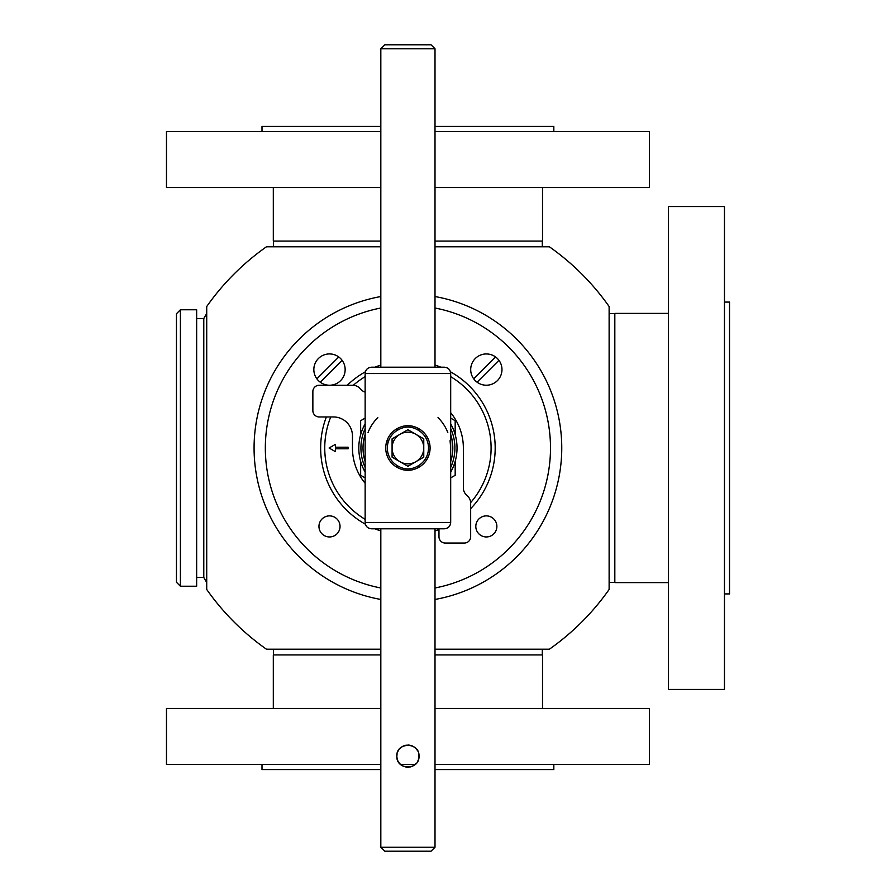 <?xml version="1.0" encoding="UTF-8"?>
<svg xmlns="http://www.w3.org/2000/svg" width="896" height="896" viewBox="0 0 896 896"><rect width="100%" height="100%" fill="white"/><g stroke="black" fill="none" stroke-linecap="round" stroke-linejoin="round"><path stroke-width="1.34" d="M475.81 526.422A10.528 10.528 0 0 1 491.602 517.294A10.528 10.528 0 0 1 491.602 535.539A10.528 10.528 0 0 1 475.81 526.422M329.504 515.883A10.528 10.528 0 0 1 338.621 531.686A10.528 10.528 0 0 1 320.376 531.686A10.528 10.528 0 0 1 329.504 515.883M380.822 246.792L266.448 246.792A245.963 245.963 0 0 0 206.718 306.533L206.718 589.467A245.963 245.963 0 0 0 266.448 649.208L380.822 649.208M435.008 649.208L549.382 649.208A245.963 245.963 0 0 0 609.123 589.467L609.123 306.533A245.963 245.963 0 0 0 549.382 246.792L435.008 246.792M435.008 308.011A142.587 142.587 0 0 1 435.008 587.989M380.822 587.989A142.587 142.587 0 0 1 380.822 308.011M450.453 371.795A87.27 87.27 0 0 1 470.658 508.659M438.973 529.558A87.27 87.27 0 0 1 435.008 530.958M380.822 530.958A87.27 87.27 0 0 1 374.942 528.797M365.389 524.205A87.27 87.27 0 0 1 326.357 416.954M347.256 385.258A87.27 87.27 0 0 1 365.389 371.795M374.942 367.203A87.27 87.27 0 0 1 380.822 365.042M435.008 365.042A87.27 87.27 0 0 1 440.899 367.203M435.008 769.608L553.829 769.608L553.829 764.534M262.002 764.534L262.002 769.608L380.822 769.608M435.008 654.909L542.517 654.909L542.517 708.456M273.314 708.456L273.314 654.909L380.822 654.909M380.822 126.392L262.002 126.392L262.002 131.466M553.829 131.466L553.829 126.392L435.008 126.392M380.822 241.091L273.314 241.091L273.314 187.544M542.517 187.544L542.517 241.091L435.008 241.091M724.461 593.914L729.523 593.914L729.523 302.086L724.461 302.086M668.371 582.602L614.824 582.602L614.824 313.398L668.371 313.398M380.822 131.466L166.477 131.466L166.477 187.544L380.822 187.544M435.008 187.544L649.365 187.544L649.365 131.466L435.008 131.466M435.008 764.534L649.365 764.534L649.365 708.456L435.008 708.456M380.822 708.456L166.477 708.456L166.477 764.534L380.822 764.534M415.162 764.534L400.669 764.534M668.371 206.55L668.371 689.45L724.461 689.45L724.461 206.55L668.371 206.55M180.41 586.23L176.456 582.266L176.456 313.734L180.41 309.77L180.41 586.23L196.65 586.23L196.65 309.77L180.41 309.77M206.718 582.378L206.718 313.622M206.618 582.378L203.784 577.472L203.784 318.528L206.618 313.622M348.107 448.795L335.44 448.795L335.44 451.662L329.101 448L335.44 444.338L335.44 447.205L348.107 447.205L348.107 448.795M450.688 376.667A83.171 83.171 0 0 1 470.646 502.622M365.142 519.333A83.171 83.171 0 0 1 330.758 416.954M353.293 385.28A83.171 83.171 0 0 1 365.142 376.667M365.142 483.28A55.451 55.451 0 0 1 352.464 448L352.464 435.96A19.006 19.006 0 0 0 333.458 416.954L319.2 416.954A6.339 6.339 0 0 1 312.861 410.614L312.861 391.597A6.339 6.339 0 0 1 319.2 385.258L352.811 385.258A9.509 9.509 0 0 1 359.531 388.046L361.245 389.771A9.509 9.509 0 0 0 365.142 392.123M450.688 412.72A55.451 55.451 0 0 1 463.366 448L463.366 487.95A9.509 9.509 0 0 0 466.155 494.67L467.869 496.384A9.509 9.509 0 0 1 470.658 503.115L470.658 536.715A6.339 6.339 0 0 1 464.318 543.054L445.312 543.054A6.339 6.339 0 0 1 438.973 536.715L438.973 528.797M360.651 461.339L360.651 475.294L365.142 477.882M365.142 418.118L360.651 420.706L360.651 434.661M455.179 434.661L455.179 420.706L450.688 418.118M450.688 477.882L455.179 475.294L455.179 461.339M338.755 356.966A15.646 15.646 0 0 1 342.115 360.326L320.242 382.2A15.646 15.646 0 0 1 316.882 378.84L338.755 356.966A15.646 15.646 0 0 0 316.882 378.84M342.115 360.326A15.646 15.646 0 0 1 320.242 382.2M495.589 356.966A15.646 15.646 0 0 1 498.949 360.326L477.086 382.2A15.646 15.646 0 0 1 473.726 378.84L495.589 356.966A15.646 15.646 0 0 0 473.726 378.84M498.949 360.326A15.646 15.646 0 0 1 477.086 382.2M365.142 423.864A49.112 49.112 0 0 0 365.142 472.136M450.688 472.136A49.112 49.112 0 0 0 450.688 423.864A49.112 49.112 0 0 1 450.688 472.136A49.112 49.112 0 0 0 450.688 423.864A49.112 49.112 0 0 1 450.688 472.136M450.688 373.542L365.142 373.542C365.512 369.69 367.629 367.573 371.482 367.203L444.36 367.203C448.202 367.573 450.318 369.69 450.688 373.542L450.688 522.458L365.142 522.458C365.512 526.31 367.629 528.427 371.482 528.797L444.36 528.797C448.202 528.427 450.318 526.31 450.688 522.458M396.95 467.275L395.774 466.558L396.95 467.275L397.734 465.898A20.597 20.597 0 0 1 397.734 430.102L396.95 428.725A22.176 22.176 0 0 0 396.95 467.275L396.95 467.275C404.253 471.352 411.566 471.352 418.88 467.275A22.176 22.176 0 0 0 418.88 428.725L418.096 430.102A20.597 20.597 0 0 1 418.096 465.898L418.88 467.275L419.888 466.67M418.88 428.725C411.578 424.648 404.264 424.648 396.95 428.725L393.859 430.842M421.366 430.36L423.842 432.555M425.141 434.022L426.597 436.038M427.28 437.181L428.12 438.838M429.52 442.971L430.002 445.973M429.99 450.162L429.397 453.533M429.128 454.496L427.504 458.405M425.925 460.947L423.886 463.4M392.504 463.949L391.283 462.672M390.79 462.09L390.152 461.283M387.912 457.587L387.106 455.661M386.299 452.962L386.008 451.427M385.762 448.986L385.75 447.182M386.109 443.957L387.867 438.525M389.211 436.083L390.914 433.754M371.482 367.203L436.038 367.203M431.043 44.8L384.787 44.8L380.822 48.765L435.008 48.765L431.043 44.8M380.822 847.235L384.787 851.2L431.043 851.2L435.008 847.235L380.822 847.235L380.822 528.797M380.822 367.203L380.822 48.765M418.41 759.741L419.003 756.146C419.72 770.302 396.402 770.538 396.827 756.358C395.853 741.944 419.698 741.698 419.003 756.146L418.477 752.741M417.626 750.781L416.136 748.698M413.627 746.637L412.216 745.92M409.774 745.214L408.341 745.058M405.888 745.237L403.805 745.842M402.842 746.29L400.131 748.25M398.194 750.803L397.779 751.654M397.085 753.749L396.838 755.731M397.096 758.576L397.813 760.693M399.056 762.81L400.534 764.422M402.842 766.002L403.782 766.427M410.155 766.998L411.813 766.528M415.531 764.21L416.461 763.213M417.693 761.365L418.499 759.461M416.405 763.28L412.81 766.091M410.614 766.898L406.504 767.144L403.48 766.304M401.094 764.882L400.086 763.997M399.179 762.966L398.194 761.477M397.141 758.744L396.827 756.414M397.779 751.666L399.056 749.47M405.742 745.27L408.789 745.091M411.813 745.763L412.81 746.189M416.461 749.067L417.693 750.915M419.003 756.146L418.499 752.83M417.234 750.12L416.584 749.224M415.531 748.07L412.731 746.155M410.155 745.282L408.677 745.08M406.112 745.203L403.782 745.853M401.766 746.917L400.534 747.869M397.096 753.715L396.838 756.549M397.13 758.71L397.779 760.637M399.09 762.866L400.131 764.03M401.374 765.094L403.525 766.326M405.888 767.043L408.341 767.222M410.222 766.987L412.283 766.338M414.613 764.982L415.755 763.986M417.626 761.499L418.376 759.819M399.997 461.72L407.915 466.29L423.763 457.15L423.763 438.85L407.915 429.71L392.078 438.85L392.078 457.15L399.997 461.72A15.848 15.848 0 0 1 399.997 434.28A15.848 15.848 0 0 1 423.763 448A15.848 15.848 0 0 1 399.997 461.72M435.008 599.458A153.866 153.866 0 0 0 435.008 296.542M380.822 296.542A153.866 153.866 0 0 0 380.822 599.458M365.142 467.454A46.995 46.995 0 0 1 365.142 428.546M365.142 434.358A44.901 44.901 0 0 0 365.142 461.642M450.688 428.546A46.995 46.995 0 0 1 450.688 467.454M450.688 461.642A44.901 44.901 0 0 0 450.688 434.358M397.734 430.102C404.533 426.048 411.32 426.048 418.096 430.102M418.096 465.898C411.309 469.952 404.522 469.952 397.734 465.898M377.821 417.603A42.773 42.773 0 0 0 368.043 432.522M447.798 432.522A42.773 42.773 0 0 0 438.021 417.603M542.304 654.909L542.304 649.208M273.538 654.909L273.538 649.208M273.538 241.091L273.538 246.792M542.304 241.091L542.304 246.792M614.824 313.622L609.123 313.622M614.824 582.378L609.123 582.378M203.784 318.528L196.65 318.528M203.784 577.472L196.65 577.472M450.061 440.686L450.688 448M365.142 373.542L365.142 522.458M435.008 847.235L435.008 528.797M435.008 367.203L435.008 48.765"/></g></svg>
